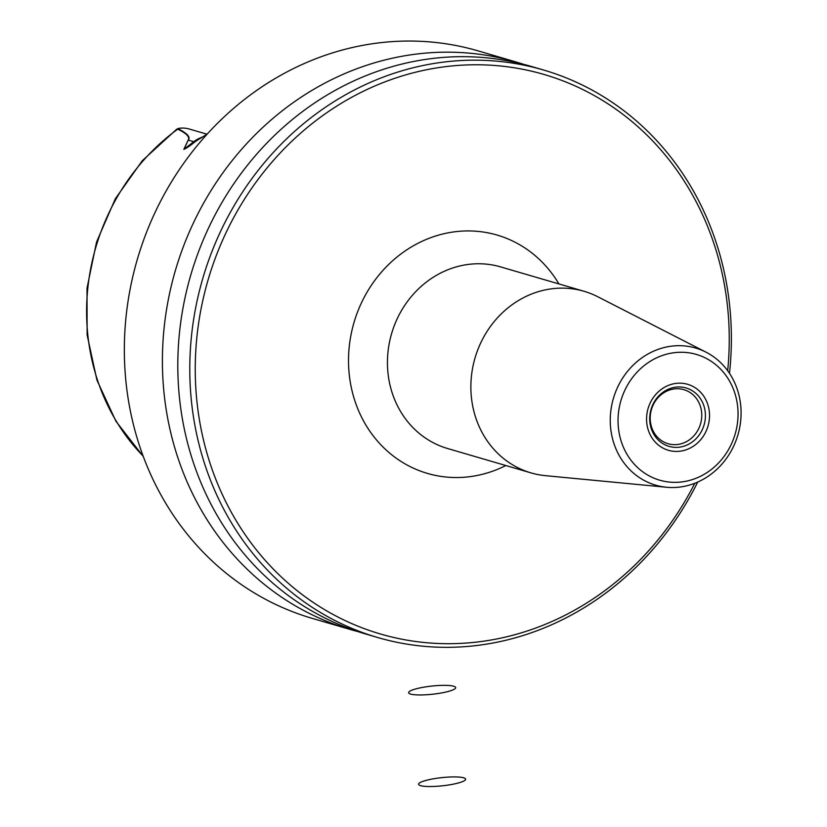 <?xml version="1.0" encoding="UTF-8"?>
<svg xmlns="http://www.w3.org/2000/svg" width="827" height="827" viewBox="0 0 827 827"><rect width="100%" height="100%" fill="white"/><g stroke="black" fill="none" stroke-linecap="round" stroke-linejoin="round"><path stroke-width="1.24" d="M727.677 370.734A291.476 264.816 106.3 0 0 471.235 64.816A291.476 264.816 106.3 0 0 195.472 381.133A291.476 264.816 106.3 0 0 493.243 639.622A291.476 264.816 106.3 0 0 694.783 483.278M523.791 64.382A295.621 268.568 106.3 0 0 516.131 62.004A295.621 268.568 106.3 0 0 401.757 56.308A295.621 268.568 106.3 0 0 163.684 332.33A295.621 268.568 106.3 0 0 350.276 629.492A295.621 268.568 106.3 0 0 358.019 631.621M516.131 62.004L478.058 50.871A295.621 268.568 106.3 0 0 363.694 45.185A295.621 268.568 106.3 0 0 125.621 321.207A295.621 268.568 106.3 0 0 312.213 618.369L350.276 629.492M543.515 70.006L531.534 66.501A295.621 268.568 106.3 0 0 417.159 60.805A295.621 268.568 106.3 0 0 179.087 336.827A295.621 268.568 106.3 0 0 365.679 633.999L377.66 637.503A295.621 268.568 -73.7 0 1 191.068 340.331A295.621 268.568 -73.7 0 1 429.141 64.31A295.621 268.568 -73.7 0 1 543.515 70.006A295.621 268.568 -73.7 0 1 729.486 373.328M697.709 482.058A295.621 268.568 -73.7 0 1 492.024 643.189A295.621 268.568 -73.7 0 1 377.66 637.503M207.153 134.119L195.224 141.541C190.789 145.366 186.995 147.971 183.842 149.377L188.174 140.094C190.872 135.804 181.94 131.193 177.712 129.167L178.415 128.878C187.491 133.571 190.768 137.292 188.246 140.073L183.997 149.284L201.974 137.106M175.893 129.891L177.495 128.764M206.998 134.201L189.249 129.012A28.852 26.216 106.3 0 0 178.436 128.402M183.842 149.377L193.776 141.686L188.174 140.094M143.143 456.101A210.461 191.213 -73.7 0 1 177.712 129.167L178.415 128.878M685.004 481.438A65.498 59.513 -73.7 0 1 622.948 394.665A65.498 59.513 -73.7 0 1 726.168 375.809A65.498 59.513 -73.7 0 1 685.004 481.438M683.267 486.534A71.411 64.878 -73.7 0 1 666.593 487.258A71.411 64.878 -73.7 0 1 613.396 398.407A71.411 64.878 -73.7 0 1 706.062 352.188A71.411 64.878 -73.7 0 1 739.989 425.926A71.411 64.878 -73.7 0 1 683.267 486.534M666.593 487.258L545.489 475.67A94.598 85.946 -73.7 0 1 530.975 472.879A94.598 85.946 -73.7 0 1 471.276 377.784A94.598 85.946 -73.7 0 1 547.453 289.46A94.598 85.946 -73.7 0 1 584.048 291.28A94.598 85.946 -73.7 0 1 597.776 296.748L706.062 352.188M680.797 446.952A30.423 27.642 106.3 0 0 699.911 397.89A30.423 27.642 106.3 0 0 651.976 406.646A30.423 27.642 106.3 0 0 680.797 446.952M678.977 444.275A28.159 25.585 106.3 0 0 701.658 417.976A28.159 25.585 106.3 0 0 683.888 389.672A28.159 25.585 106.3 0 0 651.438 409.53A28.159 25.585 106.3 0 0 668.092 443.727A28.159 25.585 106.3 0 0 678.977 444.275M432.614 778.951A23.652 4.094 -6.2 0 0 428.21 786.508A23.652 4.094 -6.2 0 0 465.477 779.706A23.652 4.094 -6.2 0 0 432.614 778.951M422.669 687.382A23.652 4.094 -6.2 0 0 418.255 694.938A23.652 4.094 -6.2 0 0 455.532 688.136A23.652 4.094 -6.2 0 0 422.669 687.382M558.907 283.93A124.164 112.803 106.3 0 0 449.04 232.666A124.164 112.803 106.3 0 0 352.188 391.45A124.164 112.803 106.3 0 0 505.835 465.529M201.116 137.592A28.852 26.216 106.3 0 0 193.776 141.686A11.826 3.081 -127.9 0 0 195.027 141.603M530.975 472.879L447.562 448.503A94.598 85.946 -73.7 0 1 387.853 353.408A94.598 85.946 -73.7 0 1 464.04 265.085A94.598 85.946 -73.7 0 1 500.635 266.904L584.048 291.28M681.696 450.953A34.362 31.219 -73.7 0 1 649.133 405.426A34.362 31.219 -73.7 0 1 703.291 395.533A34.362 31.219 -73.7 0 1 681.696 450.953M143.267 456.432L115.945 421.284L96.924 380.1L87.124 334.966L87.011 288.158L96.563 242.001L115.315 198.79L142.316 160.696L176.254 129.632M192.288 143.722L192.918 143.236"/></g></svg>
